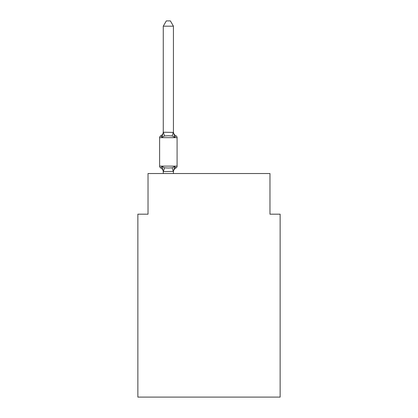 <?xml version="1.0" encoding="UTF-8"?>
<svg xmlns="http://www.w3.org/2000/svg" width="418" height="418" viewBox="0 0 418 418"><rect width="100%" height="100%" fill="white"/><g stroke="black" fill="none" stroke-linecap="round" stroke-linejoin="round"><path stroke-width="0.63" d="M280.133 397.1L280.133 214.183L269.971 214.183L269.971 173.533L148.029 173.533L148.029 214.183L137.867 214.183L137.867 397.1L280.133 397.1M173.433 171.443L163.354 171.573L162.001 166.516L160.758 167.942A2.033 2.033 0 0 1 159.613 166.118A2.033 2.033 0 0 0 160.758 167.942L162.001 166.516L160.758 167.942A2.033 2.033 0 0 1 159.613 166.118A2.033 2.033 0 0 0 160.758 167.942L162.001 166.516L160.758 167.942A2.033 2.033 0 0 1 159.613 166.118A2.033 2.033 0 0 0 160.758 167.942L162.001 166.516L160.758 167.942A2.033 2.033 0 0 1 159.613 166.118A2.033 2.033 0 0 0 160.758 167.942L162.001 166.516L160.758 167.942A2.033 2.033 0 0 1 159.613 166.118A2.033 2.033 0 0 0 160.758 167.942L162.001 166.516L160.758 167.942A2.033 2.033 0 0 1 159.613 166.118A2.033 2.033 0 0 0 160.758 167.942L162.001 166.516L160.758 167.942A2.033 2.033 0 0 1 159.613 166.118A2.033 2.033 0 0 0 160.758 167.942L162.001 166.516L160.758 167.942A2.033 2.033 0 0 1 159.613 166.118A2.033 2.033 0 0 0 160.758 167.942L162.001 166.516L160.758 167.942A2.033 2.033 0 0 1 159.613 166.118A2.033 2.033 0 0 0 160.758 167.942L162.001 166.516L160.758 167.942A2.033 2.033 0 0 1 159.613 166.118A2.033 2.033 0 0 0 160.758 167.942L162.001 166.516L160.758 167.942A2.033 2.033 0 0 1 159.613 166.118A2.033 2.033 0 0 0 160.758 167.942L162.001 166.516L160.758 167.942A2.033 2.033 0 0 1 159.613 166.118A2.033 2.033 0 0 0 160.758 167.942L162.001 166.516L160.758 167.942A2.033 2.033 0 0 1 159.613 166.118A2.033 2.033 0 0 0 160.758 167.942L162.001 166.516L160.758 167.942A2.033 2.033 0 0 1 159.613 166.118A2.033 2.033 0 0 0 160.758 167.942L162.001 166.516L160.758 167.942A2.033 2.033 0 0 1 159.613 166.118A2.033 2.033 0 0 0 160.758 167.942L162.001 166.516L160.758 167.942A2.033 2.033 0 0 1 159.613 166.118A2.033 2.033 0 0 0 160.758 167.942L162.001 166.516L160.758 167.942A2.033 2.033 0 0 1 159.613 166.118A2.033 2.033 0 0 0 160.758 167.942L162.001 166.516L160.758 167.942A2.033 2.033 0 0 1 159.613 166.118A2.033 2.033 0 0 0 160.758 167.942L162.001 166.516L160.758 167.942A2.033 2.033 0 0 1 159.613 166.118A2.033 2.033 0 0 0 160.758 167.942L162.001 166.516L160.758 167.942A2.033 2.033 0 0 1 159.613 166.118A2.033 2.033 0 0 0 160.758 167.942L162.001 166.516L160.758 167.942A2.033 2.033 0 0 1 159.613 166.118A2.033 2.033 0 0 0 160.758 167.942L162.001 166.516L160.758 167.942A2.033 2.033 0 0 1 159.613 166.118A2.033 2.033 0 0 0 160.758 167.942L162.001 166.516L160.758 167.942A2.033 2.033 0 0 1 159.613 166.118A2.033 2.033 0 0 0 160.758 167.942L162.001 166.516L160.758 167.942A2.033 2.033 0 0 1 159.613 166.118A2.033 2.033 0 0 0 160.758 167.942L162.001 166.516L160.758 167.942A2.033 2.033 0 0 1 159.613 166.118A2.033 2.033 0 0 0 160.758 167.942L162.001 166.516L160.758 167.942A2.033 2.033 0 0 1 159.613 166.118A2.033 2.033 0 0 0 160.758 167.942L162.001 166.516L160.758 167.942A2.033 2.033 0 0 1 159.613 166.118A2.033 2.033 0 0 0 160.758 167.942L162.001 166.516L160.758 167.942A2.033 2.033 0 0 1 159.613 166.118A2.033 2.033 0 0 0 160.758 167.942L162.001 166.516L160.758 167.942A2.033 2.033 0 0 1 159.613 166.118A2.033 2.033 0 0 0 160.758 167.942L162.001 166.516L160.758 167.942A2.033 2.033 0 0 1 159.613 166.118A2.033 2.033 0 0 0 160.758 167.942L162.001 166.516L160.758 167.942A2.033 2.033 0 0 1 159.613 166.118A2.033 2.033 0 0 0 160.758 167.942L162.001 166.516L160.758 167.942A2.033 2.033 0 0 1 159.613 166.118A2.033 2.033 0 0 0 160.758 167.942L162.001 166.516L160.758 167.942A2.033 2.033 0 0 1 159.613 166.118A2.033 2.033 0 0 0 160.758 167.942L162.001 166.516L160.758 167.942A2.033 2.033 0 0 1 159.613 166.118A2.033 2.033 0 0 0 160.758 167.942L162.001 166.516L164.54 167.822L168.349 168.026L172.164 167.822L174.703 166.516L175.947 167.942A2.033 2.033 0 0 0 177.091 166.118A2.033 2.033 0 0 1 175.947 167.942L175.367 167.665L175.947 167.942A2.033 2.033 0 0 0 177.091 166.118A2.033 2.033 0 0 1 175.947 167.942L175.367 167.665L175.947 167.942A2.033 2.033 0 0 0 177.091 166.118A2.033 2.033 0 0 1 175.947 167.942L175.367 167.665L175.947 167.942A2.033 2.033 0 0 0 177.091 166.118A2.033 2.033 0 0 1 175.947 167.942L175.367 167.665L175.947 167.942A2.033 2.033 0 0 0 177.091 166.118A2.033 2.033 0 0 1 175.947 167.942L175.367 167.665L175.947 167.942A2.033 2.033 0 0 0 177.091 166.118A2.033 2.033 0 0 1 175.947 167.942L175.367 167.665L175.947 167.942A2.033 2.033 0 0 0 177.091 166.118A2.033 2.033 0 0 1 175.947 167.942L175.367 167.665L175.947 167.942A2.033 2.033 0 0 0 177.091 166.118A2.033 2.033 0 0 1 175.947 167.942L175.367 167.665L175.947 167.942A2.033 2.033 0 0 0 177.091 166.118A2.033 2.033 0 0 1 175.947 167.942L175.367 167.665L175.947 167.942A2.033 2.033 0 0 0 177.091 166.118A2.033 2.033 0 0 1 175.947 167.942L175.367 167.665L175.947 167.942A2.033 2.033 0 0 0 177.091 166.118A2.033 2.033 0 0 1 175.947 167.942L175.367 167.665L175.947 167.942A2.033 2.033 0 0 0 177.091 166.118A2.033 2.033 0 0 1 175.947 167.942L175.367 167.665L175.947 167.942A2.033 2.033 0 0 0 177.091 166.118A2.033 2.033 0 0 1 175.947 167.942L175.367 167.665L175.947 167.942A2.033 2.033 0 0 0 177.091 166.118A2.033 2.033 0 0 1 175.947 167.942L175.367 167.665L175.947 167.942A2.033 2.033 0 0 0 177.091 166.118A2.033 2.033 0 0 1 175.947 167.942L175.367 167.665L175.947 167.942A2.033 2.033 0 0 0 177.091 166.118A2.033 2.033 0 0 1 175.947 167.942L175.367 167.665L175.947 167.942A2.033 2.033 0 0 0 177.091 166.118L177.091 137.663A2.033 2.033 0 0 0 175.947 135.834L174.703 137.266L175.947 135.834A2.033 2.033 0 0 1 177.091 137.663A2.033 2.033 0 0 0 175.947 135.834A2.033 2.033 0 0 1 177.091 137.663A2.033 2.033 0 0 0 175.947 135.834A2.033 2.033 0 0 1 177.091 137.663A2.033 2.033 0 0 0 175.947 135.834A2.033 2.033 0 0 1 177.091 137.663A2.033 2.033 0 0 0 175.947 135.834A2.033 2.033 0 0 1 177.091 137.663A2.033 2.033 0 0 0 175.947 135.834A2.033 2.033 0 0 1 177.091 137.663A2.033 2.033 0 0 0 175.947 135.834A2.033 2.033 0 0 1 177.091 137.663A2.033 2.033 0 0 0 175.947 135.834A2.033 2.033 0 0 1 177.091 137.663A2.033 2.033 0 0 0 175.947 135.834A2.033 2.033 0 0 1 177.091 137.663A2.033 2.033 0 0 0 175.947 135.834A2.033 2.033 0 0 1 177.091 137.663A2.033 2.033 0 0 0 175.947 135.834L174.703 137.266L175.947 135.834A2.033 2.033 0 0 1 177.091 137.663A2.033 2.033 0 0 0 175.947 135.834L174.703 137.266L175.947 135.834A2.033 2.033 0 0 1 177.091 137.663A2.033 2.033 0 0 0 175.947 135.834L174.703 137.266L175.947 135.834A2.033 2.033 0 0 1 177.091 137.663A2.033 2.033 0 0 0 175.947 135.834L174.703 137.266L175.947 135.834A2.033 2.033 0 0 1 177.091 137.663A2.033 2.033 0 0 0 175.947 135.834L174.703 137.266L175.947 135.834A2.033 2.033 0 0 1 177.091 137.663A2.033 2.033 0 0 0 175.947 135.834L174.703 137.266L175.947 135.834A2.033 2.033 0 0 1 177.091 137.663A2.033 2.033 0 0 0 175.947 135.834L174.703 137.266L175.947 135.834A2.033 2.033 0 0 1 177.091 137.663L159.613 137.663A2.033 2.033 0 0 1 160.758 135.834L161.332 136.111M173.433 26.182L163.271 26.182L166.322 20.9L170.382 20.9L173.433 26.182L173.433 132.412L174.703 137.266L172.164 135.954L168.349 135.756L164.54 135.954L162.001 137.266L160.758 135.834A4.473 4.473 0 0 0 163.271 131.816M162.001 137.266L160.758 135.834L162.001 137.266L160.758 135.834L162.001 137.266L160.758 135.834L162.001 137.266L160.758 135.834L162.001 137.266L160.758 135.834L162.001 137.266L160.758 135.834L162.001 137.266L160.758 135.834L162.001 137.266L160.758 135.834L162.001 137.266L160.758 135.834L162.001 137.266L160.758 135.834L162.001 137.266L160.758 135.834L162.001 137.266L160.758 135.834L162.001 137.266L160.758 135.834L162.001 137.266L160.758 135.834L162.001 137.266L160.758 135.834L162.001 137.266L160.758 135.834L162.001 137.266L163.271 132.229L173.433 132.412L173.433 131.816A4.473 4.473 0 0 0 175.947 135.834M163.271 171.364L163.271 173.533M173.433 171.364L174.703 166.516L175.947 167.942L175.367 167.665M163.271 132.412L163.271 26.182M174.703 166.516L175.947 167.942A2.033 2.033 0 0 0 177.091 166.118L159.613 166.118L159.613 137.663M173.433 173.533L173.433 171.547M163.271 171.965A4.473 4.473 0 0 0 160.758 167.942M175.947 167.942A4.473 4.473 0 0 0 173.433 171.965M164.54 167.822L163.354 171.573M172.164 167.822L173.35 171.573M163.354 132.203L164.54 135.954M173.35 132.203L172.164 135.954"/></g></svg>
